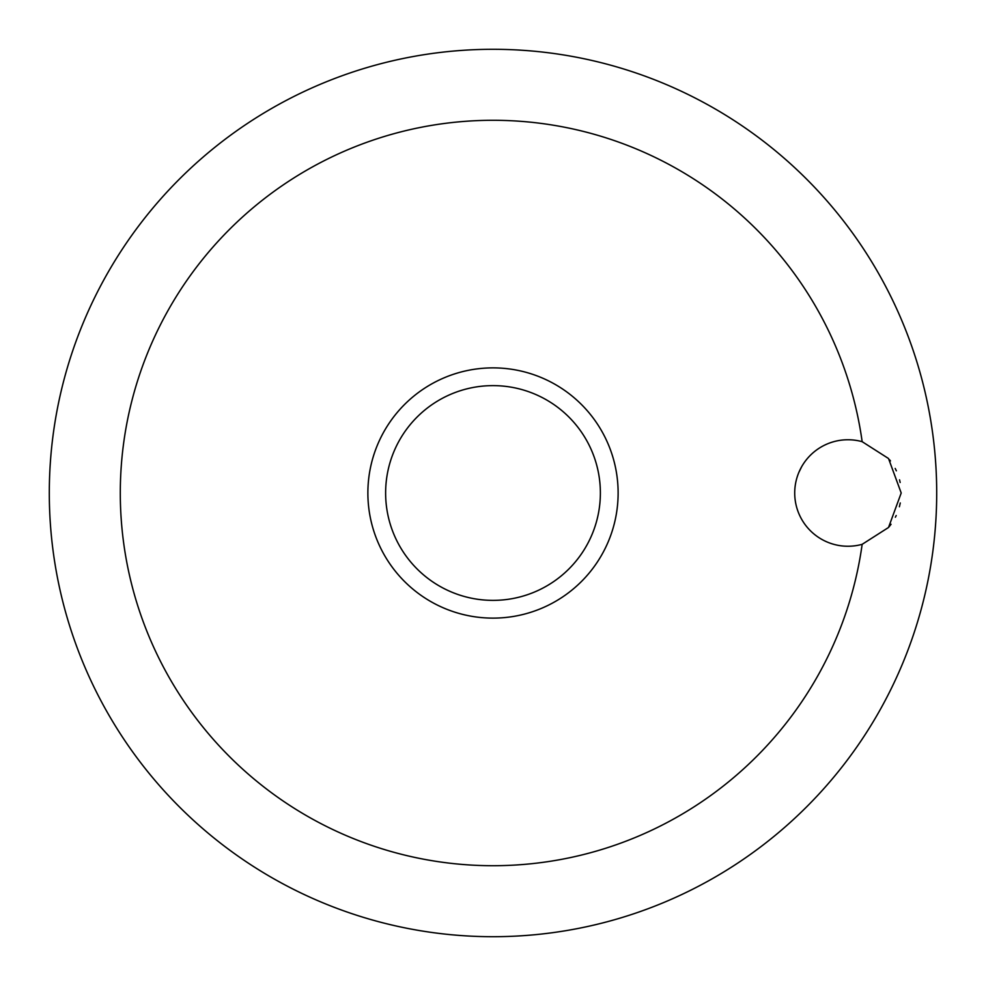 <?xml version="1.0" encoding="UTF-8"?>
<svg xmlns="http://www.w3.org/2000/svg" width="986" height="986" viewBox="0 0 986 986"><rect width="100%" height="100%" fill="white"/><g stroke="black" fill="none" stroke-linecap="round" stroke-linejoin="round"><path stroke-width="1.48" d="M901.204 493L888.522 527.485L862.158 544.321A53.244 53.244 0 0 1 794.716 493A53.244 53.244 0 0 1 862.158 441.679L888.522 458.515L901.204 493M862.158 441.679A372.708 372.708 0 0 0 467.278 121.179A372.708 372.708 0 0 0 120.292 493A372.708 372.708 0 0 0 467.278 864.821A372.708 372.708 0 0 0 862.158 544.321M49.3 493A443.7 443.7 0 0 0 493 936.7A443.7 443.7 0 0 0 936.7 493A443.7 443.7 0 0 0 493 49.3A443.7 443.7 0 0 0 49.3 493A443.7 443.7 0 0 0 493 936.7A443.7 443.7 0 0 0 936.7 493A443.7 443.7 0 0 0 493 49.3A443.7 443.7 0 0 0 49.3 493M900.156 482.499L899.54 479.812M896.36 470.815L895.202 468.449M890.457 460.918L889.582 459.784M801.63 466.76L798.943 472.22M493 618.123A125.123 125.123 0 0 0 618.123 493A125.123 125.123 0 0 0 493 367.877A125.123 125.123 0 0 0 367.877 493A125.123 125.123 0 0 0 493 618.123A125.123 125.123 0 0 1 367.877 493A125.123 125.123 0 0 1 493 367.877M889.039 526.869L891.048 524.281M895.374 517.219L896.2 515.542M899.392 506.755L900.267 502.971M600.375 493A107.375 107.375 0 0 0 493 385.625A107.375 107.375 0 0 0 385.625 493A107.375 107.375 0 0 0 493 600.375A107.375 107.375 0 0 0 600.375 493"/></g></svg>
